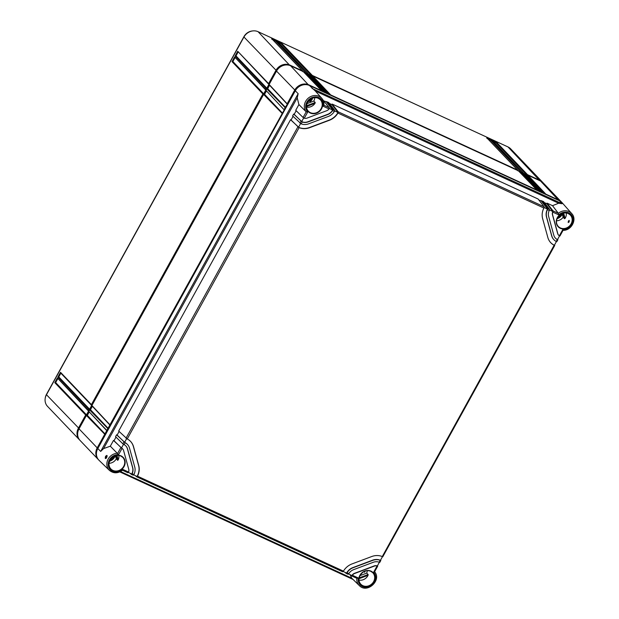 <?xml version="1.0" encoding="UTF-8"?>
<svg xmlns="http://www.w3.org/2000/svg" width="619" height="619" viewBox="0 0 619 619"><rect width="100%" height="100%" fill="white"/><g stroke="black" fill="none" stroke-linecap="round" stroke-linejoin="round"><path stroke-width="0.93" d="M45.257 398.056A10.059 8.968 -43.7 0 1 46.479 394.357L243.963 36.614A10.059 8.968 -43.7 0 1 252.544 30.95M87.186 415.674L89.252 411.937M90.304 410.026L92.37 406.288M264.406 94.645L266.464 90.908M267.524 88.997L269.582 85.26M304.919 73.29L307.922 74.675M310.281 75.758L313.276 77.143M520.061 172.492L523.055 173.869M525.415 174.96L528.409 176.345M304.401 72.748L306.885 73.893M309.763 75.224L312.239 76.361M519.542 171.95L522.018 173.096M524.897 174.419L527.373 175.564M86.598 415.287L88.749 411.38M89.716 409.639L91.867 405.731M263.81 94.258L265.961 90.359M266.928 88.61L269.079 84.71M79.781 440.124A10.879 9.695 -43.7 0 1 79.464 439.807A10.879 9.695 -43.7 0 1 78.404 428.178L85.677 415.001L54.789 382.65L57.389 377.946L88.277 410.296L88.796 409.352L57.907 377.002L60.507 372.298L91.395 404.648L262.897 93.972L232.009 61.629L234.601 56.925L265.489 89.268L266.015 88.324L235.127 55.981L237.719 51.269L268.607 83.619L275.888 70.442A10.879 9.695 -43.7 0 1 290.009 65.142L302.505 70.906L271.617 38.556L276.082 40.614L307.86 73.375L276.972 41.024L281.436 43.082L312.324 75.433L517.639 170.101L486.751 137.758L491.215 139.817L523.001 172.577L492.105 140.227L496.57 142.285L527.458 174.635L539.961 180.392A10.879 9.695 -43.7 0 1 542.631 182.296A10.879 9.695 -43.7 0 1 542.933 182.628M79.464 439.807L47.524 406.366A10.879 9.695 -43.7 0 1 46.471 394.736L243.948 37.001A10.879 9.695 -43.7 0 1 258.077 31.701L508.021 146.951A10.879 9.695 -43.7 0 1 510.69 148.854L542.631 182.296M496.57 142.285L496.036 142.726L526.854 174.999L524.332 173.838M527.458 174.635L526.854 174.999M302.792 71.68L302.505 70.906L302.792 71.68M306.97 72.965L306.366 73.328L303.844 72.168M308.146 74.156L307.86 73.375L308.146 74.156M312.324 75.433L311.721 75.797L309.198 74.636M517.925 170.883L517.639 170.101L517.925 170.883M522.103 172.159L521.5 172.531L518.977 171.37M523.279 173.351L523.001 172.577L523.279 173.351M237.719 51.269L268.692 84.23M268.607 83.619L268.894 84.401L268.607 83.619M88.563 411.07L88.277 410.296L88.563 411.07L86.482 414.838L85.677 415.001M91.682 405.422L91.395 404.648L91.682 405.422L89.6 409.19L88.796 409.352M265.775 90.049L265.489 89.268L265.775 90.049L263.702 93.809L262.897 93.972M268.894 84.401L266.82 88.161L266.015 88.324M86.482 414.838L55.664 382.565L57.729 378.828M54.789 382.65L55.664 382.565M57.389 377.946L88.362 410.908M266.82 88.161L236.001 55.896L238.06 52.158M263.702 93.809L232.883 61.544L234.941 57.807M89.6 409.19L58.782 376.917L60.848 373.18M235.127 55.981L236.001 55.896M234.601 56.925L265.574 89.879M232.009 61.629L232.883 61.544M57.907 377.002L58.782 376.917M60.507 372.298L60.724 373.048M271.617 38.556L271.973 39.415L271.617 38.556M272.871 39.825L275.548 41.055L306.366 73.328M276.082 40.614L275.548 41.055M493.366 141.496L496.036 142.726M488.004 139.027L490.681 140.258L521.5 172.531M278.233 42.293L280.902 43.531L311.721 75.797M492.105 140.227L492.469 141.086L492.105 140.227M491.215 139.817L490.681 140.258M486.751 137.758L487.107 138.61L486.751 137.758M281.436 43.082L280.902 43.531M276.972 41.024L277.335 41.883L276.972 41.024M122.438 470.223L122.531 470.216C117.881 473.597 113.501 473.643 109.401 470.347L99.117 460.381A10.879 9.695 136.3 0 1 97.817 448.512L295.302 90.776L298.157 93.693L297.221 97.825L298.907 104.549L306.188 111.846L303.086 117.478L295.735 110.298L298.907 104.549M559.375 200.726L562.037 203.721L558.663 203.233L552.512 205.67L558.338 213.315A10.33 9.2 -43.7 0 1 571.755 213.609L562.269 202.877A10.879 9.695 136.3 0 0 559.375 200.726L309.43 85.476A10.879 9.695 136.3 0 0 295.302 90.776M561.758 214.267L560.357 216.805M308.007 101.709L309.593 101.114A5.114 4.557 -43.7 0 1 311.14 100.789M557.023 218.747A7.985 7.111 136.3 0 0 562.075 214.623L561.418 213.888M566.269 213.013A7.97 7.103 -43.7 0 1 565.101 218.368L564.536 218.755L563.143 217.254A7.885 7.026 -43.7 0 1 556.512 220.805M569.163 221.904L568.203 222.554L568.381 221.099L569.201 220.379L569.163 221.904M552.512 205.67L547.057 203.156L546.832 203.713L544.279 202.537M549.254 210.499L547.467 209.679A10.879 9.695 136.3 0 0 546.631 217.114L551.831 235.994A10.879 9.695 136.3 0 0 553.951 239.754A10.879 9.695 136.3 0 0 556.226 241.464L557.27 239.576A8.705 7.753 136.3 0 1 555.529 238.253A8.705 7.753 136.3 0 1 553.827 235.243L548.627 216.364A8.705 7.753 136.3 0 1 549.254 210.499L549.44 210.034A1.091 0.464 114.8 0 0 549.44 209.214L543.49 201.515L538.925 200.069M382.852 556.636L554.756 245.41L554.144 245.232A15.227 13.572 136.3 0 1 550.809 242.764A15.227 13.572 136.3 0 1 547.838 237.487L542.631 218.608A15.227 13.572 136.3 0 1 543.892 208.03L544.078 207.566A1.091 0.464 114.8 0 0 544.078 206.746L538.135 199.039L332.202 104.085L331.97 104.642L329.416 103.458M296.176 110.724L294.18 114.337L293.661 114.066L302.227 121.982L301.19 123.862A10.879 9.695 136.3 0 0 308.618 123.839L328.325 116.449A10.879 9.695 136.3 0 0 334.376 111.42L334.577 110.963A1.091 0.464 114.8 0 0 334.577 110.143L328.627 102.437L324.062 100.99M323.93 105.23L329.223 107.675L322.816 99.76M309.43 85.476L315.334 91.024L321.81 98.351A10.33 9.2 -43.7 0 1 323.876 105.199L323.087 106.213L329.006 108.944A4.348 3.876 136.3 0 1 326.739 110.708L307.032 118.105A4.348 3.876 136.3 0 1 304.316 118.198L303.086 117.478M553.007 210.862A1.091 0.464 -65.2 0 1 553.007 211.683L552.837 212.155L558.748 214.878L558.338 213.315L553.007 210.862L547.057 203.156M541.702 200.688L547.653 208.394A1.091 0.464 -65.2 0 1 547.653 209.214L544.101 207.497M332.202 104.085L338.144 111.791A1.091 0.464 -65.2 0 1 338.152 112.604L334.6 110.894M326.847 101.617L332.79 109.315A1.091 0.464 -65.2 0 1 332.79 110.136L329.246 108.418M377.072 565.998L377.698 566.145L374.557 571.832L373.628 572.242L377.072 565.998A4.348 3.876 136.3 0 0 374.356 566.099L354.648 573.496A4.348 3.876 136.3 0 0 352.389 575.26L358.3 577.991L356.908 578.339L351.569 575.879A1.091 0.464 -65.2 0 0 352.095 575.631L352.389 575.26M379.733 562.284L379.161 562.222A8.705 7.753 136.3 0 0 373.303 562.276L353.588 569.666A8.705 7.753 136.3 0 0 348.807 573.612L348.52 573.991A1.091 0.464 114.8 0 1 347.994 574.231A1.091 0.464 114.8 0 1 347.948 574.208L346.261 573.426M379.161 562.222L380.198 560.334A10.879 9.695 136.3 0 0 372.77 560.357L353.062 567.755A10.879 9.695 136.3 0 0 347.019 572.784L348.807 573.612M552.837 212.155A4.348 3.876 136.3 0 0 552.62 214.863L557.827 233.742A4.348 3.876 136.3 0 0 558.671 235.251A4.348 3.876 136.3 0 0 559.352 235.8L562.795 229.564L563.011 230.268M302.227 121.982A8.705 7.753 136.3 0 0 308.092 121.928L327.799 114.538A8.705 7.753 136.3 0 0 332.581 110.592L332.79 110.136M129.812 473.063L131.305 474.309A1.091 0.464 -65.2 0 0 131.352 474.34A1.091 0.464 -65.2 0 0 131.878 474.092L132.141 473.705L133.928 474.525A10.879 9.695 136.3 0 0 134.764 467.09L129.557 448.21A10.879 9.695 136.3 0 0 127.437 444.442A10.879 9.695 136.3 0 0 125.162 442.74L124.125 444.62L122.91 443.862L115.56 436.681L116.604 434.801L125.162 442.74M132.141 473.705A8.705 7.753 136.3 0 0 132.76 467.84L127.56 448.961A8.705 7.753 136.3 0 0 125.866 445.943A8.705 7.753 136.3 0 0 124.125 444.62M122.392 470.2L122.639 469.326L128.559 472.049A4.348 3.876 136.3 0 0 128.767 469.341L123.568 450.462A4.348 3.876 136.3 0 0 122.717 448.953A4.348 3.876 136.3 0 0 122.036 448.396L118.593 454.64L110.314 446.198L103.59 448.582L100.673 451.429L97.817 448.512M293.058 116.372L291.062 119.985L290.543 119.715L299.109 127.63A15.227 13.572 136.3 0 0 309.67 127.669L329.378 120.279A15.227 13.572 136.3 0 0 337.943 113.068L338.152 112.604M382.898 556.729L382.279 556.566A15.227 13.572 136.3 0 0 371.717 556.535L352.01 563.924A15.227 13.572 136.3 0 0 343.444 571.136L343.166 571.515A1.091 0.464 114.8 0 1 342.64 571.763A1.091 0.464 114.8 0 1 342.593 571.739L136.76 476.823M135.166 475.531L136.66 476.777A1.091 0.464 -65.2 0 0 136.706 476.808A1.091 0.464 -65.2 0 0 137.232 476.56L137.495 476.173A15.227 13.572 136.3 0 0 138.757 465.589L133.549 446.709A15.227 13.572 136.3 0 0 130.586 441.44A15.227 13.572 136.3 0 0 127.243 438.972L118.678 431.033L290.543 119.715M350.029 574.602L351.522 575.856A1.091 0.464 -65.2 0 0 351.569 575.879M351.623 575.894L356.853 578.308M350.045 574.618L351.7 578.138L359.345 585.605A10.33 9.2 -43.7 0 1 356.838 578.332M106.661 457.549C105.369 459.221 104.99 458.826 105.524 456.381C107.087 454.841 107.466 455.228 106.661 457.549L106.7 457.487M106.081 458.246L106.143 456.768L107.095 456.118M107.157 456.133L106.159 458.315M118.84 455.507A7.97 7.103 -43.7 0 1 118.214 459.824L117.687 460.343L116.287 458.826A7.885 7.026 -43.7 0 1 109.083 463.291M367.237 570.703A7.885 7.026 -43.7 0 1 366.696 573.117L368.143 574.517L368.05 575.33A7.97 7.103 -43.7 0 1 359.012 580.096M307.024 103.621L313.771 101.09L315.233 102.491L315.001 103.342A7.97 7.103 -43.7 0 1 306.544 107.102M359.902 575.662L366.696 573.117M563.143 217.254L562.129 213.57M116.287 458.826L115.451 455.793M365.164 571.12A7.985 7.111 136.3 0 1 364.63 572.296L363.964 571.616M312.696 98.127A7.985 7.111 -43.7 0 1 310.343 101.609L310.537 102.305M115.211 455.863A7.985 7.111 -43.7 0 1 109.586 461.232M310.862 102.181L310.343 101.609M314.777 97.709A7.885 7.026 -43.7 0 1 313.771 101.09M344.675 572.134L346.168 573.38A1.091 0.464 -65.2 0 0 346.214 573.411A1.091 0.464 -65.2 0 0 346.741 573.163L347.019 572.784M127.785 472.692L122.485 470.247L127.738 472.661A1.091 0.464 114.8 0 0 127.785 472.692A1.091 0.464 114.8 0 0 128.311 472.444L128.559 472.049M352.095 575.631L348.574 573.929M379.354 562.292L377.319 565.983A4.348 3.876 -43.7 0 0 374.186 565.921L354.478 573.318A4.348 3.876 -43.7 0 0 351.963 575.492M346.741 573.163L343.22 571.461M382.472 556.643L380.437 560.334A10.879 9.695 -43.7 0 0 372.599 560.18L352.892 567.577A10.879 9.695 -43.7 0 0 346.601 573.024M137.232 476.56L133.712 474.858M126.647 438.647L124.597 442.361A10.879 9.695 -43.7 0 1 127.266 444.264A10.879 9.695 -43.7 0 1 127.352 444.357M137.101 476.421A15.227 13.572 136.3 0 0 138.586 465.411L133.379 446.531A15.227 13.572 136.3 0 0 130.501 441.347M131.878 474.092L128.357 472.39M123.529 444.295L121.479 448.009A4.348 3.876 -43.7 0 1 122.547 448.775A4.348 3.876 -43.7 0 1 122.632 448.86M131.746 473.953A8.705 7.753 136.3 0 0 132.59 467.662L127.39 448.783A8.705 7.753 136.3 0 0 125.781 445.858M558.586 235.158A4.348 3.876 -43.7 0 1 558.5 235.073A4.348 3.876 -43.7 0 1 557.657 233.564L552.45 214.685A4.348 3.876 -43.7 0 1 552.875 211.543L549.455 209.965M559.53 235.901L557.495 239.599A8.705 7.753 136.3 0 1 555.444 238.168M553.866 239.669A10.879 9.695 -43.7 0 1 553.781 239.576A10.879 9.695 -43.7 0 1 551.661 235.816L546.461 216.936A10.879 9.695 -43.7 0 1 547.521 209.067L541.478 201.245M556.411 241.557L554.376 245.248A15.227 13.572 136.3 0 1 550.724 242.671M300.586 123.56L298.536 127.274A15.227 13.572 136.3 0 0 309.5 127.491L329.207 120.101A15.227 13.572 136.3 0 0 338.013 112.465L331.97 104.642M303.705 117.912L301.654 121.626A8.705 7.753 136.3 0 0 307.922 121.75L327.629 114.36A8.705 7.753 136.3 0 0 332.658 109.996L326.615 102.166M133.928 474.525L133.665 474.912A1.091 0.464 114.8 0 1 133.139 475.16A1.091 0.464 114.8 0 1 133.093 475.129L131.406 474.355M116.001 437.107L114.012 440.72L113.486 440.449L122.036 448.396M120.837 447.63L117.718 453.247M113.486 440.449L110.314 446.198M293.661 114.066L292.617 115.946L301.19 123.862M119.119 431.458L117.13 435.072L116.604 434.801M124.728 442.508L117.13 435.072M121.61 448.156L114.012 440.72M323.884 105.207L323.915 105.362C324.194 102.661 323.489 100.324 321.81 98.351A10.33 9.2 -43.7 0 0 308.208 98.204A10.33 9.2 -43.7 0 0 306.181 111.838L307.759 111.962L304.316 118.198M329.223 107.675A1.091 0.464 114.8 0 1 329.223 108.487L329.006 108.944M298.668 127.413L291.062 119.985M301.786 121.765L294.18 114.337M547.467 209.679L547.653 209.214M556.791 241.549L556.226 241.464M557.27 239.576L557.874 239.762L557.603 239.406M553.007 211.683L546.832 203.713M559.909 235.901L559.352 235.8M559.955 235.994L563.073 230.314C571.36 230.74 577.388 219.327 571.755 213.609M557.286 218.128A9.471 8.442 136.3 0 0 561.681 214.189M109.857 460.621A9.471 8.442 136.3 0 0 114.585 456.102M312.069 98.359A9.471 8.442 -43.7 0 1 310.111 100.951M295.395 90.614L97.74 448.179L97.214 447.877L104.743 434.252L86.405 415.465L87.279 415.511M96.417 453.766A10.353 9.231 -43.7 0 1 97.74 448.179L97.91 448.357M284.222 109.888L285.073 107.574L266.743 88.796L266.124 90.513L284.222 109.888L109.958 424.796L91.914 405.484L263.624 94.444L264.491 94.49M110.128 425.261L109.958 424.796L106.839 430.445L88.912 411.542L89.523 409.817L90.397 409.863M98.583 459.816A10.879 9.695 -43.7 0 1 98.274 459.507L80.091 440.465A10.879 9.695 -43.7 0 1 79.031 428.835L86.405 415.465M527.241 175.804L527.906 175.2L540.58 181.05A10.879 9.695 -43.7 0 1 543.25 182.953L561.441 201.995A10.879 9.695 -43.7 0 1 561.735 202.32M523.798 173.312L522.552 172.732L540.488 191.666L542.236 192.47L523.798 173.312M521.887 173.335L522.552 172.732M518.443 170.844L312.773 76.005L330.708 94.931L536.882 190.002L518.443 170.844M312.108 76.601L312.773 76.005M308.664 74.11L307.419 73.537L325.354 92.463L327.103 93.268L308.664 74.11M306.753 74.133L307.419 73.537M303.31 71.642L290.636 65.792A10.879 9.695 -43.7 0 0 276.515 71.092L269.133 84.463L287.17 103.768L294.698 90.142A10.879 9.695 -43.7 0 1 308.819 84.842L321.748 90.8L303.31 71.642M269.242 84.865L287.131 104.007M266.743 88.796L267.609 88.842M287.17 103.768L287.34 104.24L287.17 103.768M107.01 430.909L106.839 430.445L104.743 434.252M287.34 104.24L285.073 107.574M98.274 459.507A10.879 9.695 -43.7 0 1 97.214 447.877L79.031 428.835M86.83 415.31L105.222 434.151L87.666 415.689M89.948 409.662L108.34 428.503L90.784 410.041M264.05 94.281L282.434 113.122L264.878 94.668M267.168 88.633L285.552 107.474L267.996 89.02M276.515 71.092L295.224 90.436A10.353 9.231 -43.7 0 1 305.84 84.625M527.906 175.2L545.842 194.134L558.771 200.092A10.879 9.695 -43.7 0 1 561.441 201.995M321.919 91.272L321.748 90.8L321.919 91.272M327.273 93.74L327.103 93.268L327.273 93.74M537.052 190.466L536.882 190.002L537.052 190.466M542.406 192.935L542.236 192.47L542.406 192.935M312.347 76.16L330.291 95.094L311.868 77.042M306.993 73.692L324.929 92.626L306.506 74.574M522.126 172.894L540.07 191.828L521.639 173.769M527.481 175.363L545.424 194.296L527.001 176.245M539.869 180.717L508.021 146.951M289.909 65.498L258.077 31.701M276.639 70.868L243.948 37.001M79.155 428.603L46.471 394.736M568.304 213.601A8.279 7.374 -43.7 0 1 570.122 214.855L570.122 214.855A8.279 7.374 -43.7 0 1 570.424 224.937A8.279 7.374 -43.7 0 1 560.357 227.916A8.279 7.374 -43.7 0 1 558.152 226.283L558.152 226.283A8.279 7.374 -43.7 0 1 558.369 216.348A8.279 7.374 -43.7 0 1 568.265 213.586L570.122 214.855M315.334 91.032L558.663 203.233M312.084 88.463L562.037 203.721M549.44 209.214L547.653 208.394M544.078 206.746L338.144 111.791M334.577 110.143L332.79 109.315M373.628 572.242A9.239 8.233 -43.7 0 1 369.164 586.727A9.239 8.233 -43.7 0 1 358.3 577.991M362.819 586.046A8.604 7.668 -43.7 0 1 359.863 575.345A8.604 7.668 -43.7 0 1 371.036 571.151A8.604 7.668 -43.7 0 1 373.992 581.852A8.604 7.668 -43.7 0 1 362.819 586.046M558.748 214.878A9.239 8.233 -43.7 0 1 572.892 217.671A9.239 8.233 -43.7 0 1 562.795 229.564M560.296 228.303A8.604 7.668 -43.7 0 1 557.348 217.602A8.604 7.668 -43.7 0 1 568.521 213.408A8.604 7.668 -43.7 0 1 571.476 224.117A8.604 7.668 -43.7 0 1 560.296 228.303M334.376 111.42L332.581 110.592M307.759 111.962A9.239 8.233 -43.7 0 1 312.224 97.477A9.239 8.233 -43.7 0 1 323.087 106.213M310.351 113.053A8.604 7.668 -43.7 0 1 307.403 102.344A8.604 7.668 -43.7 0 1 318.576 98.158A8.604 7.668 -43.7 0 1 321.524 108.859A8.604 7.668 -43.7 0 1 310.351 113.053M122.639 469.326A9.239 8.233 -43.7 0 1 108.495 466.525A9.239 8.233 -43.7 0 1 118.593 454.64M112.867 470.796A8.604 7.668 -43.7 0 1 109.919 460.087A8.604 7.668 -43.7 0 1 121.092 455.894A8.604 7.668 -43.7 0 1 124.04 466.602A8.604 7.668 -43.7 0 1 112.867 470.796M299.109 127.63L127.243 438.972M543.892 208.03L337.943 113.068M554.144 245.232L382.279 556.566M137.495 476.173L343.444 571.136M352.954 579.399L119.823 471.902L352.977 579.43M351.7 578.138L120.543 471.554M109.401 470.347A10.33 9.2 -43.7 0 1 107.899 459.608A10.33 9.2 -43.7 0 1 117.695 453.24M105.524 456.381L106.143 456.768M110.716 468.769C105.137 463.283 113.881 452.296 120.852 456.087A8.279 7.374 -43.7 0 1 122.686 457.34A8.279 7.374 -43.7 0 1 122.995 467.422A8.279 7.374 -43.7 0 1 112.921 470.401A8.279 7.374 -43.7 0 1 110.716 468.769L110.716 468.769A8.279 7.374 -43.7 0 1 110.933 458.834A8.279 7.374 -43.7 0 1 120.837 456.071M122.686 457.34L120.852 456.087M368.05 575.33L359.012 578.719M563.654 213.106L565.101 218.368M315.001 103.342L306.513 106.53M117.014 455.476L118.214 459.824M368.143 574.517L359.128 577.898M362.873 585.659A8.279 7.374 -43.7 0 1 360.668 584.027L360.668 584.027A8.279 7.374 -43.7 0 1 360.885 574.084A8.279 7.374 -43.7 0 1 370.781 571.329L372.638 572.598A8.279 7.374 -43.7 0 1 372.94 582.672A8.279 7.374 -43.7 0 1 362.873 585.659M370.82 571.345A8.279 7.374 -43.7 0 1 372.638 572.598M309.593 101.114L310.452 102.003M318.352 98.351A8.279 7.374 -43.7 0 1 320.17 99.597L320.17 99.597A8.279 7.374 -43.7 0 1 320.48 109.679A8.279 7.374 -43.7 0 1 310.405 112.666A8.279 7.374 -43.7 0 1 308.2 111.033L308.2 111.033A8.279 7.374 -43.7 0 1 308.417 101.09A8.279 7.374 -43.7 0 1 318.321 98.336L320.17 99.597M315.233 102.491L306.544 105.748M563.019 213.261L564.536 218.755M116.364 455.569L117.687 460.343M297.894 126.887L126.028 438.213M123.955 441.974L122.91 443.862M301.012 121.239L299.967 123.127M297.221 97.825L103.59 448.582M298.157 93.693L100.673 451.429M107.861 428.603L89.523 409.817M281.954 113.223L263.624 94.444M88.912 411.542L106.801 430.685M92.03 405.894L109.919 425.036M266.124 90.513L284.013 109.656M308.726 85.182L290.636 65.792M558.678 200.409L540.58 181.05M60.716 373.048L91.48 405.259M302.606 70.968L271.811 38.711M523.101 172.631L492.298 140.381M517.739 170.163L486.944 137.913M307.968 73.437L277.165 41.179M374.549 571.67C382.109 580.173 367.09 593.946 359.345 585.605M308.2 111.033C302.621 105.54 311.365 94.552 318.336 98.344M558.152 226.283C552.574 220.797 561.309 209.81 568.281 213.601M360.668 584.027C355.089 578.533 363.825 567.553 370.796 571.337M346.214 573.411L347.994 574.231M136.706 476.808L342.64 571.763M131.352 474.34L133.139 475.16M556.837 241.642L557.874 239.762M379.78 562.377L380.817 560.497M269.164 84.811L287.154 104.062M88.827 411.48L106.816 430.739M91.945 405.832L109.934 425.091M266.046 90.459L284.036 109.71M321.803 90.831L303.387 71.696M327.157 93.299L308.749 74.164M536.936 190.025L518.521 170.898M542.29 192.501L523.883 173.366"/></g></svg>
